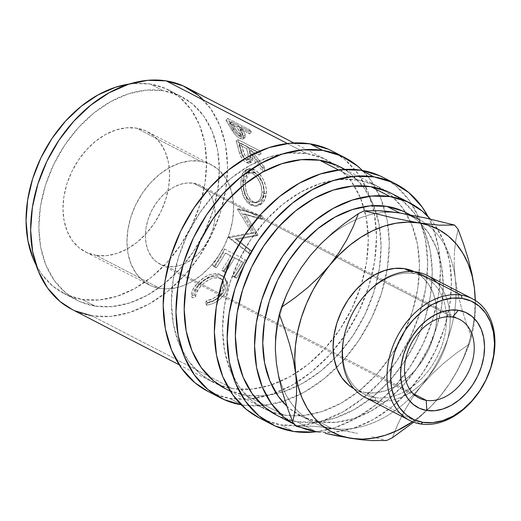 <?xml version="1.0" encoding="UTF-8"?>
<svg xmlns="http://www.w3.org/2000/svg" width="521" height="521" viewBox="0 0 521 521"><rect width="100%" height="100%" fill="white"/><g stroke="black" fill="none" stroke-linecap="round" stroke-linejoin="round"><path stroke-width="0.39" stroke-dasharray="2.6 1.95" d="M167.156 266.439L413.016 393.511L167.156 266.439L173.708 266.628L180.52 265.215L187.313 262.245L193.845 257.843L199.849 252.164L205.105 245.437L209.403 237.921L212.588 229.898L214.522 221.685L215.147 213.584L214.431 205.925L212.399 198.983L209.136 193.037L204.766 188.315L199.452 184.994L193.402 183.203A44.22 31.911 117.3 0 0 149.735 214.886A44.22 31.911 117.3 0 0 159.973 264.101A44.22 31.911 117.3 0 0 167.156 266.439A44.22 31.911 117.3 0 0 210.816 234.756A44.22 31.911 117.3 0 0 200.578 185.541A44.22 31.911 117.3 0 0 193.402 183.203L186.844 183.014L180.038 184.427L173.239 187.397L166.713 191.806L160.702 197.479L155.447 204.206L151.149 211.721L147.971 219.745L146.03 227.964L145.405 236.059L146.121 243.724L148.153 250.66L151.416 256.606L155.792 261.327L161.106 264.648L167.156 266.439M452.495 317.12L193.402 183.203L452.495 317.12M179.165 364.785L212.516 382.023A124.851 90.107 -62.7 0 0 219.094 384.973L215.707 383.567L200.702 374.189L188.355 360.851L179.139 344.068L173.408 324.479L171.383 302.838L173.148 279.979L178.618 256.781L187.599 234.131L199.745 212.9L214.58 193.91L231.539 177.889L249.969 165.444L269.162 157.062L288.387 153.07L306.895 153.604L287.345 143.503L306.895 153.604A124.851 90.107 -62.7 0 1 327.168 160.201A124.851 90.107 -62.7 0 1 333.375 163.861A124.851 90.107 -62.7 0 1 354.378 185.971A124.851 90.107 -62.7 0 1 363.593 206.752A124.851 90.107 -62.7 0 1 271.565 384.817A124.851 90.107 -62.7 0 1 249.279 389.317A124.851 90.107 -62.7 0 1 232.789 388.62L92.048 315.876A124.851 90.107 117.3 0 0 209.149 239.745A124.851 90.107 117.3 0 0 203.529 100.182M250.008 129.963L227.618 118.391A124.851 90.107 -62.7 0 1 230.556 123.047L236.658 132.634L239.855 135.707L242.389 137.244L244.981 137.498L245.482 136.391L244.922 133.864L242.109 128.427A124.851 90.107 117.3 0 0 241.054 126.72L251.389 132.06A124.851 90.107 117.3 0 0 250.008 129.963L248.289 131.8A122.253 88.231 -62.7 0 1 249.637 133.851L239.308 128.511A122.253 88.231 -62.7 0 1 240.337 130.191L243.053 135.421L243.62 137.974L243.099 139.042L240.546 138.781L237.967 137.225L234.789 134.197L228.771 124.786A122.253 88.231 117.3 0 0 225.899 120.227L248.289 131.8L225.899 120.227L227.618 118.391L250.008 129.963L248.289 131.8A122.253 88.231 -62.7 0 1 249.637 133.851L251.389 132.06A124.851 90.107 117.3 0 0 250.008 129.963M260.389 151.181L237.993 139.608A124.851 90.107 -62.7 0 1 239.738 145.418L242.167 153.838L244.453 158.006L246.368 160.201L249.748 162.135L250.992 162.168L252.672 160.644L252.985 157.531L252.353 153.832L264.824 170.484A124.851 90.107 117.3 0 0 264.297 167.007L251.493 150.543A124.851 90.107 117.3 0 0 250.875 148.42L261.21 153.76A124.851 90.107 117.3 0 0 260.389 151.181L258.449 152.581A122.253 88.231 -62.7 0 1 259.256 155.102L248.921 149.761A122.253 88.231 -62.7 0 1 249.526 151.839L262.284 168.075A122.253 88.231 -62.7 0 1 262.799 171.481L250.373 155.063L251.018 159.53L250.653 161.718L248.966 163.184L247.722 163.138L244.342 161.21L242.428 159.042L240.155 154.945L237.765 146.688A122.253 88.231 117.3 0 0 236.059 141.009L258.449 152.581L236.059 141.009L237.993 139.608L260.389 151.181L258.449 152.581A122.253 88.231 -62.7 0 1 259.256 155.102L261.21 153.76A124.851 90.107 117.3 0 0 260.389 151.181M242.981 178.957L243.242 188.009L245.137 195.258L248.4 201.243L251.597 204.232L255.114 205.795L257.504 205.951L261.887 203.978L265.104 199.504L266.27 194.821L266.296 189.546L265.684 185.912L262.962 178.964L258.917 173.239L256.619 171.149L253.147 169.136L249.891 168.55L247.957 169.012L246.277 170.159L243.867 174.405L242.981 178.957M236.964 239.458L257.713 235.577A124.851 90.107 117.3 0 0 257.947 234.886L245.391 214.085L262.317 219.133A124.851 90.107 117.3 0 0 262.981 216.013L239.595 208.999A124.851 90.107 -62.7 0 1 239.491 209.435L253.818 233.128L230.113 237.55A124.851 90.107 -62.7 0 1 229.924 237.986L250.314 253.955A124.851 90.107 117.3 0 0 251.682 250.979L236.964 239.458L235.179 238.846L249.93 250.295A122.253 88.231 -62.7 0 1 248.589 253.213L228.152 237.335A122.253 88.231 117.3 0 0 228.341 236.905L251.936 232.776L237.524 209.377A122.253 88.231 117.3 0 0 237.628 208.947L260.988 216.059A122.253 88.231 -62.7 0 1 260.337 219.113L243.437 213.994L256.058 234.541A122.253 88.231 -62.7 0 1 255.837 235.212L235.179 238.846L255.837 235.212L257.713 235.577L236.964 239.458L251.682 250.979L249.93 250.295L235.179 238.846L236.964 239.458M246.98 260.637L224.59 249.064A124.851 90.107 -62.7 0 1 214.001 266.596L216.3 267.781A124.851 90.107 117.3 0 0 225.339 253.128L232.229 256.69A124.851 90.107 -62.7 0 1 223.19 271.343L225.489 272.529A124.851 90.107 117.3 0 0 234.528 257.875L243.138 262.33A124.851 90.107 -62.7 0 1 234.098 276.977L236.397 278.168A124.851 90.107 117.3 0 0 246.98 260.637L245.326 259.758A122.253 88.231 -62.7 0 1 234.958 276.918L232.666 275.733A122.253 88.231 117.3 0 0 241.516 261.386L232.9 256.938A122.253 88.231 -62.7 0 1 224.05 271.278L221.751 270.093A122.253 88.231 117.3 0 0 230.608 255.746L223.717 252.19A122.253 88.231 -62.7 0 1 214.867 266.531L212.568 265.345A122.253 88.231 117.3 0 0 222.936 248.185L245.326 259.758A122.253 88.231 -62.7 0 1 234.958 276.918L236.397 278.168A124.851 90.107 117.3 0 0 246.98 260.637M192.295 297.178L192.353 297.908L195.714 296.794L195.955 294.222L198.716 288.66L202.044 284.831L205.6 281.848L210.901 278.898L213.59 278.064L218.54 277.993L221.536 279.308L223.659 281.633L224.538 286.055L223.17 291.089L220.774 294.736L218.501 297.152L214.001 300.356L207.195 302.727L206.511 305.221L210.758 304.29L214.926 302.551L220.487 298.644L224.584 293.948L226.472 290.588L227.508 287.156L227.638 283.86L227.097 281.347L226.003 279.171L224.395 277.413L221.178 275.55L216.99 274.86L210.595 276.28L204.154 279.849L197.811 285.697L193.708 291.571L192.51 294.866L192.295 297.178M129.416 84.005A114.444 82.598 117.3 0 1 150.263 84.044L163.06 90.654L146.095 90.159L128.472 93.826L110.882 101.51L93.982 112.914L78.437 127.599L64.838 145.007L53.709 164.467L45.477 185.229L40.456 206.498L38.847 227.449L40.703 247.286L45.952 265.248L54.399 280.63L65.718 292.861L79.472 301.451L95.135 306.087A114.444 82.598 -62.7 0 1 76.548 300.044A114.444 82.598 -62.7 0 1 50.049 172.659A114.444 82.598 -62.7 0 1 163.06 90.654L178.723 95.291L192.477 103.881L203.796 116.111L212.242 131.494L217.491 149.455L219.348 169.286L217.739 190.243L212.718 211.513L204.486 232.275L193.356 251.728L179.758 269.142L164.213 283.828L147.313 295.231L129.722 302.916L112.1 306.582L95.135 306.087L82.338 299.471A114.444 82.598 117.3 0 1 63.757 293.427A114.444 82.598 117.3 0 1 35.982 264.772L41.608 274.02L52.927 286.244L66.681 294.84L82.338 299.471L99.303 299.966L116.925 296.299L134.522 288.621L151.416 277.218L166.961 262.525L180.559 245.117L191.689 225.658L199.921 204.896L204.942 183.633L206.55 162.676L204.701 142.839L199.445 124.884L190.999 109.495L179.68 97.271L165.925 88.674L150.263 84.044L163.06 90.654A114.444 82.598 -62.7 0 1 181.647 96.698A114.444 82.598 -62.7 0 1 208.146 224.082A114.444 82.598 -62.7 0 1 95.135 306.087L82.338 299.471A114.444 82.598 117.3 0 0 195.349 217.465A114.444 82.598 117.3 0 0 168.85 90.087A114.444 82.598 117.3 0 0 150.263 84.044L133.298 83.549L129.423 84.005M160.208 288.471A67.626 48.811 -62.7 0 1 149.227 284.902A67.626 48.811 -62.7 0 1 133.565 209.631A67.626 48.811 -62.7 0 1 200.344 161.171L136.372 128.107A67.626 48.811 117.3 0 0 69.593 176.567A67.626 48.811 117.3 0 0 85.249 251.838A67.626 48.811 117.3 0 0 96.235 255.407L160.208 288.471L150.953 285.736L142.826 280.656L136.137 273.434L131.149 264.342L128.042 253.727L126.948 242.005L127.899 229.624L130.862 217.055L135.727 204.792L142.305 193.291L150.341 183.001L159.53 174.327L169.514 167.586L179.908 163.047L190.321 160.878L200.344 161.171L209.598 163.913L217.726 168.986L224.414 176.215L229.409 185.307L232.509 195.916L233.61 207.638L232.653 220.018L229.689 232.587L224.825 244.857L218.247 256.352L210.21 266.641L201.028 275.322L191.044 282.056L180.644 286.596L170.237 288.764L160.208 288.471L96.235 255.407A67.626 48.811 117.3 0 0 163.014 206.948A67.626 48.811 117.3 0 0 147.352 131.683A67.626 48.811 117.3 0 0 136.372 128.107L200.344 161.171A67.626 48.811 -62.7 0 1 211.331 164.747A67.626 48.811 -62.7 0 1 232.386 195.258A67.626 48.811 -62.7 0 1 186.297 284.427A67.626 48.811 -62.7 0 1 160.208 288.471M207.996 391.401L211.194 392.938L229.702 398.415L242.499 405.025L262.551 405.612L283.372 401.281L304.166 392.202L324.134 378.721L342.505 361.359L358.578 340.786L371.733 317.79L381.463 293.251L387.39 268.12L389.298 243.359L387.103 219.914L380.897 198.69L370.913 180.507L362.395 170.471A135.258 97.622 -62.7 0 1 369.747 321.796A135.258 97.622 -62.7 0 1 242.499 405.025L229.702 398.415A135.258 97.622 117.3 0 0 275.922 392.788A135.258 97.622 117.3 0 0 296.469 382.616A135.258 97.622 117.3 0 0 372.619 205.697A135.258 97.622 117.3 0 0 331.942 150.96M259.171 417.849L262.376 419.392L280.884 424.862L293.681 431.479L280.884 424.862A135.258 97.622 117.3 0 0 414.442 327.95A135.258 97.622 117.3 0 0 383.124 177.407M428.015 216.502A135.258 97.622 -62.7 0 1 420.538 348.998A135.258 97.622 -62.7 0 1 316.781 431.727L334.554 427.728L355.348 418.65L375.315 405.175L393.687 387.813L409.76 367.24L422.909 344.244L432.638 319.705L438.571 294.573L440.479 269.806L438.285 246.368L432.078 225.144L428.015 216.508M375.882 400.831L375.055 397.562A65.841 47.522 117.3 0 0 404.062 391.864A65.841 47.522 117.3 0 0 445.976 310.763A65.841 47.522 117.3 0 0 414.13 273.616L416.507 271.995L414.13 273.616A65.841 47.522 -62.7 0 1 424.823 277.094A65.841 47.522 -62.7 0 1 445.976 310.763A65.841 47.522 -62.7 0 1 404.062 391.864A65.841 47.522 -62.7 0 1 375.055 397.562L365.455 392.6A65.841 47.522 117.3 0 0 430.476 345.423A65.841 47.522 117.3 0 0 415.23 272.138A65.841 47.522 117.3 0 0 414.41 271.728L421.456 276.267L427.969 283.3L432.834 292.157L435.856 302.486L436.924 313.896L435.992 325.951L433.107 338.188L428.366 350.132L421.964 361.327L414.143 371.343L405.201 379.796L395.478 386.354L385.358 390.776L375.218 392.886L365.455 392.6L356.449 389.936L353.954 388.692A65.841 47.522 117.3 0 0 354.768 389.122A65.841 47.522 117.3 0 0 365.455 392.6L375.055 397.562A65.841 47.522 -62.7 0 1 364.361 394.084A65.841 47.522 -62.7 0 1 349.116 320.799A65.841 47.522 -62.7 0 1 414.13 273.616L410.073 271.519L414.13 273.616A65.841 47.522 117.3 0 0 346.485 328.028A65.841 47.522 117.3 0 0 375.055 397.562L375.882 400.831A68.446 49.397 117.3 0 0 405.631 395.126A68.446 49.397 -62.7 0 1 375.882 400.831L420.662 423.977L375.882 400.831A68.446 49.397 117.3 0 1 364.765 397.217M436.995 282.59A68.446 49.397 -62.7 0 1 449.545 310.158A68.446 49.397 -62.7 0 1 405.631 395.126A68.446 49.397 117.3 0 0 449.545 310.158A68.446 49.397 117.3 0 0 427.617 275.616M410.157 214.802L418.35 219.041A114.444 82.598 -62.7 0 1 426.289 223.958A114.444 82.598 -62.7 0 1 455.204 278.234A114.444 82.598 -62.7 0 1 421.242 385.944A114.444 82.598 -62.7 0 1 331.844 428.425L319.047 421.815A114.444 82.598 117.3 0 0 426.816 351.193A114.444 82.598 117.3 0 0 420.265 223.118A114.444 82.598 117.3 0 0 405.559 212.425A124.851 90.107 -62.7 0 1 410.346 221.438A124.851 90.107 -62.7 0 1 392.306 353.987A124.851 90.107 -62.7 0 1 283.971 415.074L245.586 395.231A124.851 90.107 117.3 0 0 253.909 396.045A124.851 90.107 117.3 0 0 276.501 393.694A124.851 90.107 117.3 0 0 378.663 272.809A124.851 90.107 117.3 0 0 376.579 213.994A124.851 90.107 117.3 0 0 373.694 205.645A124.851 90.107 117.3 0 0 362.544 185.86A124.851 90.107 117.3 0 0 339.959 166.811M276.495 415.094A124.851 90.107 117.3 0 0 296.768 421.684L315.96 431.603L296.768 421.684A124.851 90.107 117.3 0 0 420.05 332.229A124.851 90.107 117.3 0 0 391.141 193.265M430.353 219.087A124.851 90.107 -62.7 0 1 432.925 355.732A124.851 90.107 -62.7 0 1 319.796 432.098L334.469 432.143L353.687 428.145L372.886 419.763L391.317 407.324L408.275 391.297L423.111 372.307L435.25 351.082L444.231 328.432L449.708 305.234L451.466 282.369L449.441 260.734L443.71 241.145L434.494 224.356L430.359 219.087M225.313 388.64A124.851 90.107 117.3 0 0 245.586 395.231L283.971 415.074A124.851 90.107 -62.7 0 1 270.282 411.427A124.851 90.107 -62.7 0 1 263.698 408.477A124.851 90.107 -62.7 0 1 234.789 269.52A124.851 90.107 -62.7 0 1 358.07 180.058L338.526 169.957L358.07 180.058A124.851 90.107 -62.7 0 1 378.344 186.655A124.851 90.107 -62.7 0 1 384.557 190.308M384.563 190.315A124.851 90.107 -62.7 0 1 405.559 212.431M301.281 427.572A124.851 90.107 -62.7 0 1 295.687 425.012A124.851 90.107 -62.7 0 1 294.71 424.498L301.275 427.572M286.856 406.139L289.63 408.588L303.385 417.178L319.047 421.815L336.012 422.303L353.635 418.643L371.226 410.958L388.125 399.555L403.671 384.863L417.269 367.455L428.399 347.995L436.631 327.234L441.652 305.97L443.26 285.013L441.404 265.176L436.155 247.221L427.708 231.832L416.39 219.608L405.794 212.548M286.856 406.133A114.444 82.598 117.3 0 0 300.461 415.765A114.444 82.598 117.3 0 0 319.047 421.815L331.844 428.425A114.444 82.598 -62.7 0 1 313.258 422.381A114.444 82.598 -62.7 0 1 295.42 408.392A114.444 82.598 -62.7 0 1 276.404 363.189A114.444 82.598 -62.7 0 1 279.868 315.693A114.444 82.598 -62.7 0 1 310.366 255.472A114.444 82.598 -62.7 0 1 356.136 219.608A114.444 82.598 -62.7 0 1 375.042 213.617A114.444 82.598 -62.7 0 1 399.77 212.998A114.444 82.598 117.3 0 0 375.042 213.617A114.444 82.598 117.3 0 0 356.136 219.608A114.444 82.598 117.3 0 0 310.366 255.472A114.444 82.598 117.3 0 0 279.868 315.693A114.444 82.598 117.3 0 0 276.404 363.189A114.444 82.598 117.3 0 0 295.42 408.392A114.444 82.598 117.3 0 0 331.844 428.425A114.444 82.598 117.3 0 0 421.242 385.944L412.007 398.363L404.198 411.271L397.705 424.478L392.398 437.712L397.705 424.478L404.198 411.271L412.007 398.363L421.242 385.944A114.444 82.598 117.3 0 0 455.204 278.234L457.607 292.476L461.267 307.188L465.989 322.154L471.492 337.087A130.055 93.865 -62.7 0 1 469.278 344.101L456.214 353.264L443.749 363.189L432.013 374.045L421.242 385.944L432.013 374.045L443.749 363.189L456.214 353.264L469.278 344.101A130.055 93.865 117.3 0 0 471.492 337.087L473.778 326.231L475.172 314.567L475.406 300.5L475.172 314.567L473.778 326.231L471.492 337.087L465.989 322.154L461.267 307.188L457.607 292.476L455.204 278.234A114.444 82.598 117.3 0 0 426.289 223.958A114.444 82.598 117.3 0 0 399.77 212.998M344.225 430.62L320.78 426.933L311.311 426.152L296.306 426.295L311.311 426.152L320.78 426.933L331.844 428.425L357.621 433.426L344.225 430.62M371.883 436.767L386.569 440.479L371.883 436.767M454.149 264.473L455.204 278.234L454.149 264.473L454.429 251.812L454.149 264.473M455.816 240.155L454.429 251.812L455.816 240.155L458.109 229.299L455.816 240.155M412.521 421.73L420.108 416.084L430.665 406.627L440.434 395.869L449.258 383.99L456.976 371.199L463.469 357.719L468.62 343.769L472.332 329.598L474.559 315.439L475.237 300.389A114.444 82.598 -62.7 0 1 440.434 395.869L449.669 383.449L457.477 370.542L463.964 357.334L469.278 344.101L463.964 357.334L457.477 370.542L449.669 383.449L440.434 395.869A114.444 82.598 -62.7 0 1 412.521 421.73M429.662 407.767L440.434 395.869L429.662 407.767L417.927 418.623L429.662 407.767M413.667 422.173L417.927 418.623L413.667 422.173M258.924 417.718A135.258 97.622 117.3 0 0 280.884 424.862L300.936 425.449L321.757 421.118L342.551 412.039L362.518 398.558L380.89 381.203L396.963 360.63L410.118 337.628L419.848 313.095L425.774 287.963L427.682 263.196L425.488 239.751L419.281 218.533L409.298 200.344L395.921 185.899L383.41 177.557M358.07 180.058L375.159 185.111L390.164 194.489L402.505 207.827L411.727 224.61L417.451 244.199L419.477 265.84L417.718 288.699L412.241 311.897L403.261 334.547L391.121 355.778L376.286 374.768L359.327 390.789L340.897 403.234L321.704 411.616L302.48 415.608L283.971 415.074L270.282 411.434L266.889 410.02L251.884 400.642L239.536 387.305L230.321 370.522L224.59 350.933L222.565 329.292L224.323 306.433L229.8 283.229L238.781 260.585L250.92 239.354L265.756 220.363L282.714 204.336L301.145 191.897L320.343 183.516L339.562 179.517L358.07 180.058M276.729 415.211L279.679 416.631L296.768 421.684L315.277 422.225L334.495 418.226L353.694 409.845L372.124 397.406L389.083 381.379L403.918 362.388L416.058 341.164L425.038 318.513L430.515 295.309L432.274 272.45L430.248 250.809L424.517 231.226L415.302 214.437L402.954 201.099L391.401 193.402M207.742 391.271A135.258 97.622 117.3 0 0 229.702 398.415L249.754 398.995L270.575 394.664L291.369 385.586L311.337 372.105L329.715 354.749L345.781 334.176L358.936 311.18L368.666 286.641L374.599 261.509L376.501 236.742L374.312 213.297L368.1 192.08L358.116 173.897L344.739 159.446L332.229 151.103M212.516 382.023A124.851 90.107 -62.7 0 1 183.607 243.066A124.851 90.107 -62.7 0 1 306.895 153.604L323.977 158.658L338.982 168.036L351.33 181.373L360.545 198.156L366.276 217.745L368.301 239.386L366.537 262.245L361.066 285.449L352.085 308.093L339.939 329.324L325.104 348.315L308.145 364.342L289.715 376.781L270.523 385.162L251.298 389.161L232.789 388.62L219.1 384.98A124.851 90.107 -62.7 0 0 232.789 388.62L92.048 315.876L110.556 316.416L129.775 312.418L148.973 304.036L167.404 291.597L184.362 275.57L199.198 256.579L211.337 235.355L220.318 212.705L225.795 189.507L227.553 166.648L225.528 145.007L219.797 125.418L210.582 108.629L198.234 95.291M242.499 405.025A135.258 97.622 -62.7 0 1 241.269 404.824L242.499 405.025M225.547 388.757L228.504 390.177L245.586 395.231L264.095 395.771L283.313 391.772L302.512 383.391L320.943 370.952L337.901 354.925L352.737 335.934L364.876 314.71L373.857 292.06L379.334 268.862L381.092 246.003L379.067 224.362L373.342 204.773L364.12 187.983L351.773 174.646L344.563 169.436M253.584 172.125L258.26 175.499L261.451 180.246L263.561 185.945L264.036 188.902L263.802 194.567L262.017 199.23L260.624 200.95L257.1 202.636L253.232 201.822L249.696 198.794L247.045 193.877L245.528 187.964L245.254 180.598L246.843 174.795L247.944 173.2L249.969 171.878L253.584 172.125M248.576 147.228L250.614 155.284L250.66 157.668L249.709 159.022L247.436 158.488L245.052 155.812L242.623 148.895A124.851 90.107 117.3 0 0 241.112 143.373L248.576 147.228L241.112 143.373L239.159 144.714A122.253 88.231 -62.7 0 1 240.637 150.126L242.623 148.895C243.177 153.031 244.948 156.326 247.937 158.788L245.919 159.849C242.942 157.433 241.184 154.19 240.637 150.126L242.623 148.895A124.851 90.107 117.3 0 0 241.112 143.373L239.159 144.714L246.622 148.576L248.576 147.228L246.622 148.576L248.1 153.871L250.087 152.64L248.576 147.228M238.755 125.528L242.421 131.989L243.007 133.93L242.473 134.939L240.865 134.587L238.761 133.031L236.697 130.732L233.922 126.121A124.851 90.107 117.3 0 0 231.291 121.673L238.755 125.528L231.291 121.673L229.546 123.47A122.253 88.231 -62.7 0 1 232.119 127.827L233.922 126.121C235.388 129.495 237.706 132.314 240.865 134.587L238.996 136.15C235.857 133.917 233.564 131.142 232.119 127.827L233.922 126.121A124.851 90.107 117.3 0 0 231.291 121.673L229.546 123.47L237.009 127.326L238.755 125.528L237.009 127.326L239.523 131.52L241.327 129.814L238.755 125.528M96.235 255.407L86.981 252.672L78.853 247.592L72.165 240.37L67.17 231.272L64.07 220.663L62.969 208.941L63.927 196.56L66.89 183.991L71.755 171.728L78.332 160.227L86.369 149.937L95.551 141.263L105.535 134.522L115.936 129.983L126.343 127.814L136.372 128.107L145.626 130.843L153.754 135.922L160.442 143.151L165.431 152.243L168.537 162.852L169.631 174.574L168.68 186.954L165.711 199.523L160.852 211.793L154.275 223.288L146.238 233.577L137.049 242.252L127.065 248.992L116.671 253.532L106.258 255.7L96.235 255.407M243.151 185.456L243.112 182.532L247.599 172.783L252.477 173.389L256.006 176.091L260.565 183.561L262.063 192.327L264.108 191.793L262.063 192.327L260.012 199.55L255.16 202.864L251.213 202.044L253.232 201.822L257.113 202.63L262.017 199.224L264.108 191.793C263.75 182.799 260.552 176.391 254.522 172.555L249.715 171.976L245.163 181.998C245.007 191.22 247.696 197.824 253.232 201.822L251.213 202.044L245.586 195.564L243.151 185.463M256.208 176.313L252.477 173.389L254.522 172.555L252.477 173.389L248.849 172.497L245.892 173.949L243.939 177.485L243.112 182.532L245.163 181.998L243.112 182.532L243.483 188.381L245.007 194.19L247.67 199.035L251.213 202.044L255.075 202.877L258.592 201.262L261.054 197.492L262.063 192.327L261.509 186.59L259.406 180.989L256.006 176.091M245.919 159.849L247.937 158.788L249.826 158.964L250.087 152.64L248.1 153.871L247.84 160.032L245.919 159.849L247.696 160.097L248.309 159.621L248.732 157.687L246.622 148.576L239.159 144.714A122.253 88.231 -62.7 0 1 240.637 150.126L243.04 156.906L245.919 159.849M238.996 136.15L240.865 134.587L242.74 134.796L241.327 129.814L239.523 131.52L240.897 136.365L238.996 136.15L240.611 136.522L241.047 136.189L240.982 134.665L237.009 127.326L229.546 123.47A122.253 88.231 -62.7 0 1 232.119 127.827L234.847 132.347L238.996 136.15M194.776 294.977L191.454 296.045L191.565 293.056L192.705 289.813L197.426 283.242L204.291 277.4L209.286 274.86L215.629 273.512L218.488 273.825L221.015 274.762L224.636 277.823L225.749 279.979L226.375 283.242L225.235 289.077L223.405 292.372L220.937 295.44L217.7 298.396L213.923 300.786L209.807 302.473L205.613 303.365L206.257 300.91L212.978 298.618L217.4 295.485L219.628 293.128L221.959 289.546L223.262 284.596L222.337 280.233L221.028 278.585L218.279 276.931L214.847 276.351L212.281 276.638L209.618 277.446L204.395 280.305L200.891 283.222L197.635 286.973L194.971 292.437L194.776 294.977C194.659 291.545 196.352 287.983 199.856 284.29C206.414 277.504 212.887 275.199 219.276 277.374L221.327 278.885L223.099 286.075L218.657 294.235C215.212 297.843 211.083 300.063 206.257 300.91L205.613 303.365C211.585 302.564 216.69 299.92 220.937 295.44C224.864 291.272 226.655 286.941 226.316 282.454L223.561 276.573L221.015 274.762C213.271 272.079 205.411 274.906 197.426 283.242C193.122 287.748 191.135 292.014 191.454 296.045L192.353 297.908C192.093 293.811 194.164 289.474 198.553 284.876L197.426 283.242L198.553 284.876C206.668 276.377 214.619 273.447 222.389 276.084L224.89 277.862L227.638 283.86L226.316 282.454L227.638 283.86C227.918 288.432 226.062 292.835 222.063 297.074L220.937 295.44L222.063 297.074C217.726 301.652 212.542 304.368 206.511 305.221L205.613 303.365L206.511 305.221L207.195 302.727L206.257 300.91L207.195 302.727C212.073 301.835 216.267 299.549 219.784 295.876L218.657 294.235L219.784 295.876L224.362 287.546L222.636 280.239L220.617 278.755C214.222 276.599 207.677 278.989 200.982 285.918L199.856 284.29L200.982 285.918C197.407 289.709 195.655 293.33 195.714 296.794L194.776 294.977L195.714 296.794L192.353 297.908L191.454 296.045L194.776 294.977M240.793 182.949L241.816 175.076L244.225 170.953L245.912 169.853L247.846 169.416L251.109 170.022L254.58 172.034L257.7 175.023L260.917 179.752L263.633 186.583L264.251 190.145L264.219 195.31L263.059 199.901L259.849 204.252L255.472 206.14L253.095 205.951L249.592 204.388L246.387 201.425L243.112 195.525L241.203 188.4L240.793 182.949M72.009 309.402L74.965 310.822M234.098 276.977L232.666 275.733L234.958 276.918L236.397 278.168L234.098 276.977A124.851 90.107 117.3 0 0 243.138 262.33L241.516 261.386A122.253 88.231 -62.7 0 1 232.666 275.733L234.098 276.977M234.528 257.875L241.516 261.386L232.9 256.938A122.253 88.231 -62.7 0 1 224.05 271.278L225.489 272.529A124.851 90.107 117.3 0 0 234.528 257.875M223.19 271.343L221.751 270.093L224.05 271.278L225.489 272.529L223.19 271.343A124.851 90.107 117.3 0 0 232.229 256.69L230.608 255.746A122.253 88.231 -62.7 0 1 221.751 270.093L223.19 271.343M225.339 253.128L230.608 255.746L223.717 252.19A122.253 88.231 -62.7 0 1 214.867 266.531L216.3 267.781A124.851 90.107 117.3 0 0 225.339 253.128M214.001 266.596L212.568 265.345L214.867 266.531L216.3 267.781L214.001 266.596A124.851 90.107 117.3 0 0 224.59 249.064L222.936 248.185A122.253 88.231 -62.7 0 1 212.568 265.345L214.001 266.596M249.93 250.295A122.253 88.231 -62.7 0 1 248.589 253.213L250.314 253.955A124.851 90.107 117.3 0 0 251.682 250.979L249.93 250.295M248.589 253.213L250.314 253.955L229.924 237.986L228.152 237.335L248.589 253.213M228.152 237.335L229.924 237.986A124.851 90.107 117.3 0 0 230.113 237.55L228.341 236.905A122.253 88.231 -62.7 0 1 228.152 237.335M228.341 236.905L230.113 237.55L253.818 233.128L251.936 232.776L228.341 236.905M251.936 232.776L253.818 233.128L239.491 209.435L237.524 209.377L251.936 232.776M237.524 209.377L239.491 209.435A124.851 90.107 117.3 0 0 239.595 208.999L237.628 208.947A122.253 88.231 -62.7 0 1 237.524 209.377M237.628 208.947L239.595 208.999L262.981 216.013L260.988 216.059L237.628 208.947M260.988 216.059A122.253 88.231 -62.7 0 1 260.337 219.113L262.317 219.133A124.851 90.107 117.3 0 0 262.981 216.013L260.988 216.059M243.437 213.994L260.337 219.113L262.317 219.133L245.391 214.085L243.437 213.994L245.391 214.085L257.947 234.886L256.058 234.541L243.437 213.994M256.058 234.541A122.253 88.231 -62.7 0 1 255.837 235.212L257.713 235.577A124.851 90.107 117.3 0 0 257.947 234.886L256.058 234.541M254.294 169.657L252.255 170.549L245.958 169.826L242.304 173.793L240.826 181.197L242.871 180.663L244.388 173.024L248.061 168.96L254.294 169.657C260.533 172.536 267.11 183.815 266.4 193.102L264.349 193.63L262.766 183.789L257.7 175.023L252.255 170.549L254.294 169.657M252.757 204.916L250.744 205.072L255.511 206.134L261.698 202.304L264.349 193.63L266.4 193.102L263.711 202.011L257.452 205.958L252.757 204.916C246.309 202.089 242.219 190.028 242.871 180.663L240.826 181.197L241.041 187.228L244.349 198.254L250.744 205.072L252.757 204.916M250.875 148.42L248.921 149.761L259.256 155.102L261.21 153.76L250.875 148.42L248.921 149.761A122.253 88.231 -62.7 0 1 249.526 151.839L251.493 150.543A124.851 90.107 117.3 0 0 250.875 148.42M264.297 167.007L262.284 168.075L249.526 151.839L251.493 150.543L264.297 167.007L262.284 168.075A122.253 88.231 -62.7 0 1 262.799 171.481L264.824 170.484A124.851 90.107 117.3 0 0 264.297 167.007M252.353 153.832L250.373 155.063L262.799 171.481L264.824 170.484L252.353 153.832L251.545 161.972L248.367 161.601L246.342 162.604L249.566 162.988L250.373 155.063L252.353 153.832M241.627 152.399L239.621 153.532C241.132 157.843 243.372 160.865 246.342 162.604L248.367 161.601C245.391 159.849 243.144 156.782 241.627 152.399L239.738 145.418L237.765 146.688L239.621 153.532L241.627 152.399M239.738 145.418A124.851 90.107 117.3 0 0 237.993 139.608L236.059 141.009A122.253 88.231 -62.7 0 1 237.765 146.688L239.738 145.418M241.054 126.72L239.308 128.511L249.637 133.851L251.389 132.06L241.054 126.72L239.308 128.511A122.253 88.231 -62.7 0 1 240.337 130.191L242.109 128.427A124.851 90.107 117.3 0 0 241.054 126.72M245.202 134.626L243.359 136.255L240.337 130.191L242.109 128.427L245.202 134.626L245.02 137.466L241.887 136.997L239.992 138.514L243.17 138.99L243.359 136.255L245.202 134.626M233.949 128.967L232.105 130.589C234.443 134.242 237.068 136.886 239.992 138.514L241.887 136.997C238.963 135.362 236.313 132.686 233.949 128.967L230.556 123.047L228.771 124.786L232.105 130.589L233.949 128.967M230.556 123.047A124.851 90.107 117.3 0 0 227.618 118.391L225.899 120.227A122.253 88.231 -62.7 0 1 228.771 124.786L230.556 123.047M71.774 309.285A124.851 90.107 117.3 0 0 92.048 315.876M419.073 398.018L159.973 264.101M293.811 142.962L327.168 160.201M168.85 90.087L181.647 96.698M149.227 284.902L85.249 251.838M415.23 272.138L424.823 277.094M344.993 169.41L378.344 186.655M230.341 391.238L263.698 408.477M294.73 424.517L295.687 425.012M300.461 415.765L313.258 422.381M354.768 389.122L364.361 394.084M211.331 164.747L147.352 131.683M255.16 202.864L257.113 202.63M247.599 172.783L249.715 171.969M249.826 158.964L247.84 160.032M242.74 134.796L240.897 136.365M63.757 293.427L76.548 300.044M223.561 276.573L224.89 277.869M221.327 278.885L222.63 280.233M245.958 169.826L248.081 168.96M255.511 206.134L257.439 205.958M249.566 162.988L251.552 161.972M243.17 138.99L245.02 137.466M459.678 319.451L200.578 185.541"/><path stroke-width="0.78" d="M452.495 317.12A44.22 31.911 117.3 0 0 407.07 353.655A44.22 31.911 117.3 0 0 426.256 400.349L426.777 410.483A53.227 38.417 -62.7 0 1 403.684 354.273A53.227 38.417 -62.7 0 1 458.369 310.288L452.495 317.12A44.22 31.911 -62.7 0 1 459.678 319.451A44.22 31.911 -62.7 0 1 469.916 368.666A44.22 31.911 -62.7 0 1 426.256 400.349A44.22 31.911 -62.7 0 1 419.073 398.018A44.22 31.911 -62.7 0 1 408.835 348.803A44.22 31.911 -62.7 0 1 452.495 317.12L458.369 310.288L450.483 310.06L442.283 311.766L434.104 315.335L426.243 320.643L419.014 327.475L412.691 335.57L407.513 344.622L403.684 354.273L401.352 364.166L400.597 373.915L401.463 383.137L403.905 391.492L407.832 398.65L413.101 404.335L419.496 408.334L426.777 410.483L434.67 410.717L442.863 409.011L451.049 405.436L458.903 400.135L466.139 393.303L472.462 385.208L477.64 376.155L481.463 366.497L483.801 356.605L484.55 346.862L483.69 337.634L481.241 329.285L477.314 322.128L472.052 316.442L465.657 312.444L458.369 310.288A53.227 38.417 -62.7 0 1 481.463 366.497A53.227 38.417 -62.7 0 1 426.777 410.483L426.256 400.349L413.016 393.511L426.256 400.349A44.22 31.911 117.3 0 0 471.681 363.814A44.22 31.911 117.3 0 0 452.495 317.12M203.529 100.182A124.851 90.107 117.3 0 0 186.42 87.456A124.851 90.107 117.3 0 0 166.147 80.866L287.345 143.503L166.147 80.866L147.638 80.325L128.42 84.324L109.221 92.705L90.791 105.144L73.832 121.172L58.997 140.162L46.857 161.386L37.877 184.037L32.4 207.234L30.641 230.093L32.667 251.734L38.398 271.324L47.613 288.113L59.961 301.451L72.009 309.402M344.739 157.57L331.942 150.96A135.258 97.622 117.3 0 0 309.982 143.816L322.773 150.426A135.258 97.622 -62.7 0 1 344.739 157.57A135.258 97.622 -62.7 0 1 362.388 170.471L357.536 166.056L341.281 155.903L322.773 150.426L309.982 143.816L289.93 143.229L269.103 147.56L248.309 156.639L228.341 170.12L209.97 187.475L193.903 208.048L180.748 231.05L171.018 255.583L165.085 280.715L163.184 305.482L165.372 328.927L171.578 350.145L181.569 368.334L194.939 382.779L207.996 391.401M395.921 184.024L383.124 177.407A135.258 97.622 117.3 0 0 361.157 170.263L373.954 176.88A135.258 97.622 -62.7 0 1 395.921 184.024A135.258 97.622 -62.7 0 1 428.015 216.502L422.095 206.961L408.718 192.51L392.463 182.357L373.954 176.88L361.157 170.263L341.112 169.683L320.285 174.014L299.49 183.092L279.523 196.567L261.151 213.929L245.078 234.502L231.93 257.498L222.2 282.037L216.267 307.169L214.359 331.936L216.554 355.374L222.76 376.598L232.744 394.781L246.12 409.232L259.171 417.849M316.781 431.727A135.258 97.622 -62.7 0 1 293.681 431.479A135.258 97.622 -62.7 0 1 271.715 424.335A135.258 97.622 -62.7 0 1 240.396 273.792A135.258 97.622 -62.7 0 1 373.954 176.88L353.902 176.293L333.082 180.624L312.287 189.703L292.32 203.183L273.948 220.539L257.875 241.119L244.72 264.114L234.991 288.647L229.064 313.785L227.156 338.546L229.351 361.991L235.557 383.215L245.541 401.398L258.917 415.843L275.173 426.002L293.681 431.479L313.733 432.059L316.781 431.727M472.404 298.754L427.617 275.616A68.446 49.397 117.3 0 0 416.507 271.995L461.287 295.14L462.114 298.416A65.841 47.522 -62.7 0 1 490.684 367.95A65.841 47.522 -62.7 0 1 423.032 422.355L420.662 423.977A68.446 49.397 117.3 0 0 490.984 367.422A68.446 49.397 117.3 0 0 461.287 295.14A68.446 49.397 -62.7 0 1 472.404 298.754A68.446 49.397 -62.7 0 1 488.249 374.938A68.446 49.397 -62.7 0 1 420.662 423.977A68.446 49.397 -62.7 0 1 409.552 420.362A68.446 49.397 -62.7 0 1 393.7 344.186A68.446 49.397 -62.7 0 1 461.287 295.14L416.507 271.995A68.446 49.397 -62.7 0 1 436.995 282.59M404.537 268.66L410.073 271.519L404.537 268.66L414.41 271.728A65.841 47.522 117.3 0 0 404.537 268.66A65.841 47.522 117.3 0 0 339.764 315.251A65.841 47.522 117.3 0 0 353.954 388.692L348.536 384.993L342.023 377.959L337.165 369.102L334.143 358.774L333.075 347.364L334 335.303L336.892 323.072L341.626 311.128L348.028 299.933L355.85 289.917L364.798 281.464L374.514 274.906L384.641 270.484L394.775 268.374L404.537 268.66M410.157 214.802L405.559 212.431A114.444 82.598 117.3 0 0 386.973 206.381L399.77 212.998A114.444 82.598 -62.7 0 1 418.35 219.041M410.333 203.183L391.141 193.265A124.851 90.107 117.3 0 0 370.867 186.668L390.06 196.593A124.851 90.107 -62.7 0 1 410.333 203.183A124.851 90.107 -62.7 0 1 430.353 219.087L422.147 211.018L407.142 201.647L390.06 196.593L370.867 186.668A124.851 90.107 117.3 0 0 247.586 276.13A124.851 90.107 117.3 0 0 276.495 415.094L294.73 424.517M319.796 432.098A124.851 90.107 -62.7 0 1 315.96 431.603A124.851 90.107 -62.7 0 1 301.281 427.572L315.96 431.603L319.803 432.104M344.993 169.41L339.959 166.811A124.851 90.107 117.3 0 0 319.686 160.221L338.526 169.957L319.686 160.221A124.851 90.107 117.3 0 0 196.404 249.676A124.851 90.107 117.3 0 0 225.313 388.64L230.341 391.238M294.71 424.498A124.851 90.107 -62.7 0 1 267.065 285.345A124.851 90.107 -62.7 0 1 390.06 196.593L371.551 196.052L352.333 200.051L333.134 208.433L314.704 220.871L297.745 236.892L282.91 255.889L270.77 277.113L261.789 299.764L256.312 322.961L254.554 345.82L256.579 367.461L262.31 387.051L271.526 403.84L283.873 417.171L294.717 424.498M405.794 212.548L402.635 211.018L386.973 206.381L370.008 205.886L352.385 209.553L334.795 217.237L317.895 228.641L302.349 243.327L288.751 260.734L277.621 280.194L269.39 300.956L264.368 322.225L262.76 343.176L264.616 363.013L269.865 380.975L278.312 396.357L286.856 406.139M399.77 212.998L425.605 218.012L454.494 225.046A130.055 93.865 -62.7 0 1 458.109 229.299A130.055 93.865 117.3 0 0 454.494 225.046L439.45 225.183L418.962 222.916L393.121 217.902L364.231 210.862A130.055 93.865 117.3 0 0 358.409 213.63L353.114 226.811L346.712 239.868L338.93 252.77L329.559 265.391A114.444 82.598 -62.7 0 1 418.962 222.916L393.121 217.902L364.231 210.862L379.275 210.725L388.757 211.513L399.77 212.998L425.605 218.012L454.494 225.046L439.45 225.183L418.962 222.916A114.444 82.598 -62.7 0 1 474.397 288.152L475.406 300.5L474.397 288.152A114.444 82.598 -62.7 0 1 475.237 300.389L474.397 288.152L472.013 275.479L468.138 263.756L462.843 253.173L456.22 243.913L448.373 236.143L439.444 229.982L429.584 225.554L418.962 222.916L407.754 222.122L396.162 223.183L384.374 226.088L372.6 230.777L361.033 237.172L349.884 245.17L339.334 254.632L329.559 265.391L320.741 277.27L313.017 290.06L306.524 303.541L301.379 317.491L297.66 331.662L295.433 345.814L294.743 359.711L296.644 386.654L296.39 399.333L294.99 411.141L292.691 422.043A130.055 93.865 117.3 0 0 296.306 426.295A130.055 93.865 -62.7 0 1 292.691 422.043L287.208 407.168L282.532 392.372L278.859 377.666L276.404 363.189L275.362 349.643L275.616 336.963L277.016 325.156L279.308 314.254A130.055 93.865 -62.7 0 1 281.522 307.234L286.81 294.052L293.219 281.001L301.001 268.094L310.366 255.472L320.956 243.756L332.685 232.874L345.293 222.832L358.409 213.63A130.055 93.865 -62.7 0 1 364.231 210.862L379.275 210.725L399.77 212.998L386.973 206.381A114.444 82.598 117.3 0 0 278.735 277.927A114.444 82.598 117.3 0 0 286.856 406.133M392.398 437.712A130.055 93.865 -62.7 0 1 386.569 440.479A130.055 93.865 117.3 0 0 392.398 437.712L413.667 422.173L392.398 437.712M295.596 373.108L297.979 385.781L301.854 397.503L307.149 408.086L313.772 417.341L321.62 425.116L330.548 431.271L340.408 435.706L351.037 438.343L362.238 439.138L373.837 438.076L385.618 435.172L397.393 430.483L412.521 421.73A114.444 82.598 -62.7 0 1 351.037 438.343A114.444 82.598 -62.7 0 1 295.596 373.108A114.444 82.598 -62.7 0 1 329.559 265.391L318.969 277.107L307.247 287.989L294.639 298.038L281.522 307.234A130.055 93.865 117.3 0 0 279.308 314.254L284.798 329.129L289.468 343.925L293.147 358.63L295.596 373.108L296.644 386.654L296.39 399.333L294.99 411.141L292.691 422.043L287.208 407.168L282.532 392.372L278.859 377.666L276.404 363.189L275.362 349.643L275.616 336.963L277.016 325.156L279.308 314.254L284.798 329.129L289.468 343.925L293.147 358.63L295.596 373.108M463.612 244.232L458.109 229.299L463.612 244.232L468.333 259.197L463.612 244.232M471.993 273.903L468.333 259.197L471.993 273.903L474.397 288.152L471.993 273.903M338.65 436.155L362.095 439.835L371.564 440.616L386.569 440.479L371.564 440.616L362.095 439.835L351.037 438.343L325.26 433.342L338.65 436.155M310.998 430.001L296.306 426.295L310.998 430.001M310.366 255.472L320.956 243.756L332.685 232.874L345.293 222.832L358.409 213.63L353.114 226.811L346.712 239.868L338.93 252.77L329.559 265.391L318.969 277.107L307.247 287.989L294.639 298.038L281.522 307.234L286.81 294.052L293.219 281.001L301.001 268.094L310.366 255.472M375.882 400.831A68.446 49.397 -62.7 0 1 346.185 328.556A68.446 49.397 -62.7 0 1 416.507 271.995A68.446 49.397 117.3 0 0 348.92 321.04A68.446 49.397 117.3 0 0 364.765 397.217L409.552 420.362M462.114 298.416L471.121 301.086L479.04 306.029L485.546 313.062L490.411 321.913L493.433 332.242L494.501 343.658L493.569 355.713L490.684 367.95L485.95 379.894L479.541 391.089L471.72 401.105L462.778 409.552L453.055 416.116L442.935 420.532L432.795 422.642L423.032 422.355L414.026 419.692L406.113 414.749L399.6 407.715L394.742 398.865L391.72 388.529L390.652 377.119L391.577 365.065L394.469 352.828L399.203 340.884L405.605 329.689L413.427 319.673L422.375 311.226L432.091 304.661L442.218 300.239L452.352 298.136L462.114 298.416L461.287 295.14A68.446 49.397 117.3 0 0 390.965 351.701A68.446 49.397 117.3 0 0 420.662 423.977L423.032 422.355A65.841 47.522 -62.7 0 1 394.469 352.828A65.841 47.522 -62.7 0 1 462.114 298.416M383.41 177.557L379.666 175.74L361.157 170.263A135.258 97.622 117.3 0 0 227.599 267.182A135.258 97.622 117.3 0 0 258.924 417.718L271.715 424.335M391.401 193.402L387.95 191.721L370.867 186.668L352.359 186.134L333.14 190.132L313.942 198.508L295.511 210.953L278.553 226.974L263.717 245.964L251.578 267.195L242.597 289.845L237.12 313.043L235.362 335.902L237.387 357.543L243.118 377.132L252.333 393.915L264.681 407.253L276.729 415.211M332.229 151.103L328.49 149.286L309.982 143.816A135.258 97.622 117.3 0 0 176.424 240.728A135.258 97.622 117.3 0 0 207.742 391.271L220.533 397.881A135.258 97.622 -62.7 0 1 189.214 247.338A135.258 97.622 -62.7 0 1 322.773 150.426L302.721 149.84L281.9 154.177L261.106 163.255L241.138 176.73L222.767 194.092L206.694 214.665L193.545 237.661L183.815 262.2L177.882 287.332L175.974 312.092L178.169 335.537L184.375 356.761L194.359 374.944L207.736 389.395L223.991 399.548L241.269 404.824A135.258 97.622 -62.7 0 1 220.533 397.881M344.563 169.436L336.774 165.274L319.686 160.221L301.177 159.68L281.959 163.679L262.76 172.06L244.329 184.499L227.371 200.526L212.535 219.517L200.396 240.741L191.415 263.392L185.938 286.589L184.18 309.448L186.205 331.089L191.936 350.679L201.152 367.468L213.499 380.805L225.547 388.757M129.423 84.005L115.682 87.215L98.085 94.894L81.191 106.297L65.646 120.989L52.041 138.397L40.912 157.856L32.68 178.618L27.665 199.882L26.05 220.839L27.906 240.676L33.155 258.631L35.988 264.779A114.444 82.598 117.3 0 1 42.924 153.832A114.444 82.598 117.3 0 1 129.416 84.005M74.965 310.822L92.048 315.876M198.234 95.291L183.229 85.919L166.147 80.866A124.851 90.107 117.3 0 0 42.865 170.321A124.851 90.107 117.3 0 0 71.774 309.285L179.165 364.785M186.42 87.456L293.811 142.962"/></g></svg>
